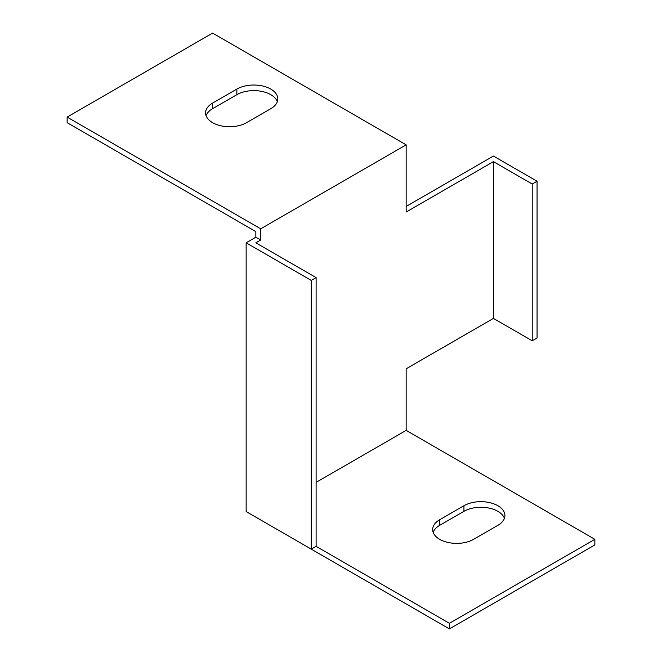 <?xml version="1.0" encoding="UTF-8"?>
<svg xmlns="http://www.w3.org/2000/svg" width="662" height="662" viewBox="0 0 662 662"><rect width="100%" height="100%" fill="white"/><g stroke="black" fill="none" stroke-linecap="round" stroke-linejoin="round"><path stroke-width="0.99" d="M260.696 228.82L406.154 144.846L212.601 33.1L67.143 117.083L260.696 228.82L260.696 240.025L255.846 242.822L316.113 277.61L316.113 546.349L311.264 549.146L246.148 511.561L246.148 242.822L311.264 280.415L311.264 549.146M260.696 240.025L255.846 237.219L246.148 242.822M255.846 237.219L255.846 231.626L67.143 122.677L67.143 117.083M316.113 482.366L406.154 430.374L406.154 368.792L493.43 318.405L532.215 340.798L532.215 184.036L537.064 181.231L493.43 156.042L406.154 206.428M255.846 517.154L449.399 628.9L594.857 544.917L594.857 539.323L406.154 430.374M277.32 101.683A23.997 13.852 0 0 0 260.704 91.207A23.997 13.852 0 0 0 236.847 94.683L212.601 108.684A23.997 13.852 0 0 0 206.072 115.676M493.43 318.405L493.43 161.644L406.154 212.03L406.154 144.846M504.419 518.329A23.997 13.852 0 0 0 487.795 507.853A23.997 13.852 0 0 0 463.938 511.329L439.7 525.322A23.997 13.852 0 0 0 433.163 532.322M532.215 340.798L537.064 338.001L537.064 181.231M532.215 184.036L493.43 161.644M316.113 277.61L311.264 280.415M236.847 89.089A23.997 13.852 180 0 1 263.004 86.085A23.997 13.852 180 0 1 277.817 98.886A23.997 13.852 180 0 1 270.791 108.684L246.545 122.677A23.997 13.852 180 0 1 220.388 125.681A23.997 13.852 180 0 1 205.576 112.879A23.997 13.852 180 0 1 212.601 103.082L236.847 89.089L236.847 94.683M316.113 546.349L449.399 623.298L594.857 539.323M463.938 505.727A23.997 13.852 180 0 1 490.095 502.731A23.997 13.852 180 0 1 504.907 515.524A23.997 13.852 180 0 1 497.882 525.322L473.636 539.323A23.997 13.852 180 0 1 447.487 542.327A23.997 13.852 180 0 1 432.667 529.526A23.997 13.852 180 0 1 439.7 519.728L463.938 505.727L463.938 511.329M449.399 623.298L449.399 628.9M439.7 519.728L439.7 525.322M212.601 103.082L212.601 108.684"/></g></svg>
